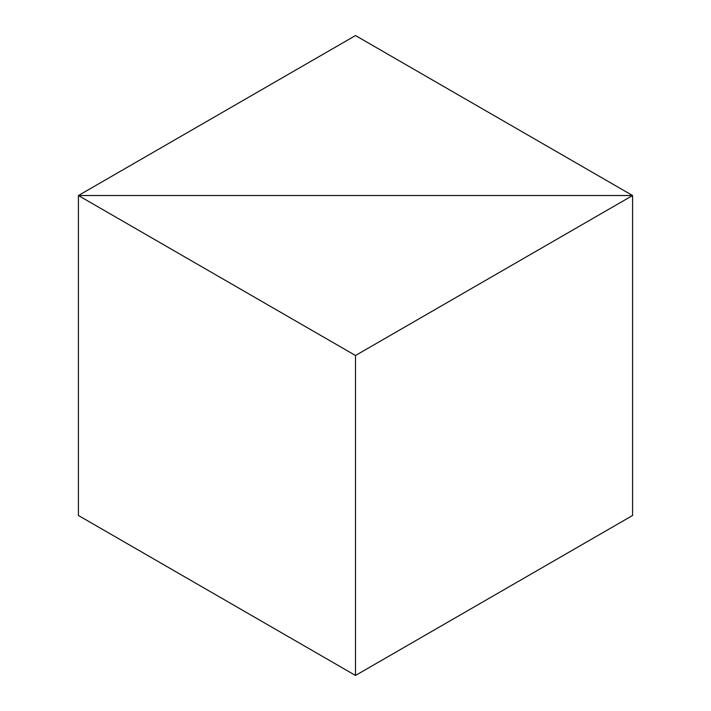 <?xml version="1.0" encoding="UTF-8"?>
<svg xmlns="http://www.w3.org/2000/svg" width="711" height="711" viewBox="0 0 711 711"><rect width="100%" height="100%" fill="white"/><g stroke="black" fill="none" stroke-linecap="round" stroke-linejoin="round"><path stroke-width="1.07" d="M632.586 515.475L632.586 195.525L355.5 355.5L78.414 195.525L632.586 195.525L78.414 195.525L355.5 35.55L632.586 195.525L632.586 515.475L355.5 675.45L78.414 515.475L78.414 195.525L78.414 515.475M355.5 355.5L355.5 675.45"/></g></svg>
